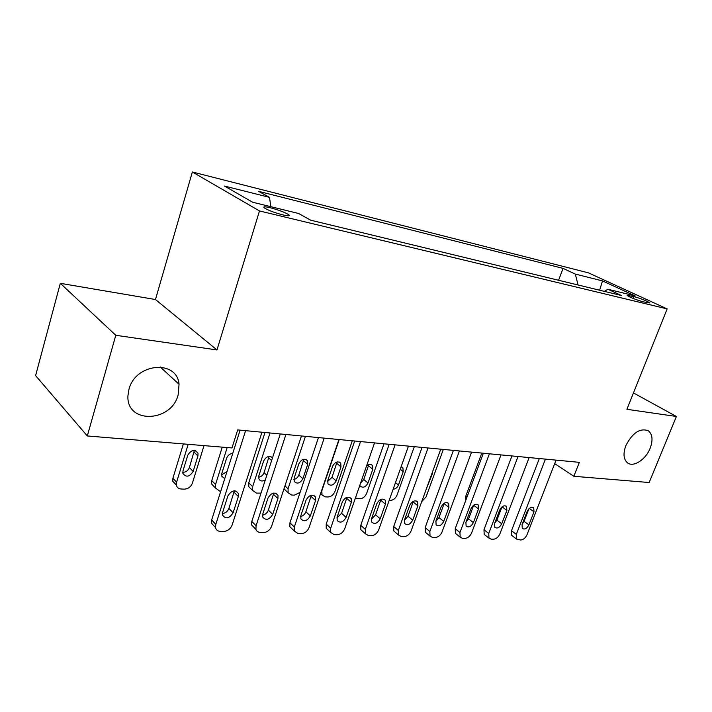 <?xml version="1.0" encoding="UTF-8"?>
<svg xmlns="http://www.w3.org/2000/svg" width="712" height="712" viewBox="0 0 712 712"><rect width="100%" height="100%" fill="white"/><g stroke="black" fill="none" stroke-linecap="round" stroke-linejoin="round"><path stroke-width="1.07" d="M178.151 394.875C171.378 422.563 126.06 424.254 127.946 395.658L128.97 389.304C135.502 362.8 177.19 359.444 179.05 384.293L178.151 394.875M650.118 448.32C645.731 459.703 633.288 467.713 627.406 462.764C623.498 459.24 622.991 453.508 625.875 445.578C632.541 432.754 640.017 427.814 648.285 430.742C652.53 434.249 653.144 440.114 650.118 448.32M282.913 214.908C288.333 216.145 290.247 216.065 288.663 214.677C284.764 212.283 278.632 209.969 270.257 207.735C264.713 206.453 262.755 206.525 264.383 207.957C268.362 210.378 274.538 212.692 282.913 214.908M60.315 283.323L115.78 335.29L216.973 349.939L155.465 299.53L60.315 283.323L35.6 375.625L87.309 435.958L231.996 447.946L237.692 429.915L579.363 462.337L573.854 476.284L649.157 482.522L676.4 416.476L633.475 392.926M155.465 299.53L192.356 171.984L588.495 272.874L667.153 308.901L259.488 210.939L192.356 171.984M633.822 296.539L627.112 295.453C630.485 297.589 635.869 299.716 643.265 301.852L649.896 302.92C646.549 300.802 641.201 298.675 633.822 296.539L633.084 298.426M578.046 284.987L575.323 274.084L563.05 268.38L258.634 191.35L269.483 197.358L270.854 206.694M575.323 274.084L602.486 280.902L635.175 295.925L607.941 289.259L604.354 291.359M269.483 197.358L224.485 186.063L252.68 202.244L298.613 213.493L310.69 220.186L621.327 295.48L607.941 289.259M115.78 335.29L87.309 435.958M216.973 349.939L259.488 210.939M667.153 308.901L626.907 409.302L676.4 416.476M554.692 463.637L573.854 476.284M563.05 268.38L558.591 280.27M288.582 214.944L289.108 215.069M599.664 290.229L602.486 280.902M556.063 460.13L527.005 534.739C525.474 538.005 523.356 539.758 520.641 540.016L516.556 539.064L516.307 534.383L545.437 459.115M539.331 458.537L511.492 530.734L516.307 534.383M528.891 524.904C526.836 528.624 524.628 529.808 522.279 528.438L522.056 524.619L527.156 511.456C529.167 507.763 531.357 506.57 533.715 507.861L533.991 511.803L528.891 524.904L524.041 521.317L522.332 523.907M528.874 508.84L524.041 521.317M512.569 536.029L511.75 535.406L511.492 530.734M481.81 453.081L465.799 496.104L465.835 500.198M529.141 457.567L499.913 533.84C498.364 537.177 496.184 538.975 493.354 539.224L491.12 539.162L488.975 538.147L488.743 533.466L518.033 456.517M511.955 455.938L483.964 529.746L488.743 533.466M501.738 523.792C499.584 527.672 497.279 528.847 494.813 527.316L494.6 523.498L499.726 510.032C501.835 506.196 504.123 505.004 506.588 506.446L506.864 510.406L501.738 523.792L496.914 520.125L494.715 523.187M501.942 506.944L496.914 520.125M485.166 535.166L484.204 534.409L483.964 529.746M501.008 454.906L471.62 532.896C470.062 536.314 467.802 538.147 464.856 538.406L462.515 538.343L460.166 537.168L459.952 532.514L489.393 453.802M483.341 453.224L455.208 528.713L459.952 532.514M473.382 522.626C471.113 526.675 468.692 527.841 466.111 526.124L465.915 522.314L471.068 508.555C473.284 504.55 475.687 503.366 478.268 504.986L478.526 508.938L473.382 522.626L468.594 518.888L465.906 522.35M473.765 505.066L468.594 518.888M456.552 534.258L455.431 533.35L455.208 528.713M471.575 452.111L442.054 531.917C440.47 535.406 438.138 537.284 435.068 537.551L432.62 537.48L430.03 536.118L429.852 531.517L459.418 450.954M453.402 450.385L425.153 527.637L429.852 531.517M443.727 521.407C441.333 525.643 438.788 526.791 436.1 524.86L435.922 521.086L441.102 507.006C443.442 502.814 445.961 501.64 448.667 503.473L448.898 507.407L443.727 521.407L438.993 517.597L435.824 521.389M444.27 503.188L438.993 517.597M426.657 533.315L425.34 532.22L425.153 527.637M448.64 503.464L447.697 502.725M443.327 449.432L426.105 496.843L421.753 501.568M426.265 489.144L432.362 473.809L432.665 471.504M417.659 501.898L417.899 505.805L412.702 520.134C410.157 524.575 407.478 525.696 404.665 523.507L404.532 519.796L409.729 505.378C412.212 500.99 414.865 499.842 417.695 501.924L416.547 500.999M414.304 446.673L397.02 495.134C395.543 498.471 393.291 500.224 390.283 500.403L389.188 500.34M393.14 489.215C395.525 489.037 397.287 487.631 398.444 485.006L403.215 471.593L402.903 467.784L401.105 466.805M440.755 449.183L411.118 530.894C409.516 534.463 407.104 536.385 403.891 536.652L401.337 536.581L398.471 534.988L398.337 530.476L428.019 447.973M422.056 447.412L393.709 526.506L398.337 530.476M413.378 501.266L408.02 516.245L404.363 520.33M395.382 532.327L393.843 531.01L393.709 526.506M383.99 443.798L366.662 493.354C365.167 496.762 362.844 498.56 359.702 498.738L355.395 498.044M360.548 483.217L363.779 479.488L368.807 464.58M359.836 485.255L360.192 486.047C362.987 488.236 365.585 487.222 367.997 482.994L372.785 469.279L372.501 465.523C370.934 463.859 368.95 464.01 366.538 465.968M408.457 446.121L378.713 529.826C377.093 533.475 374.601 535.442 371.237 535.718L368.558 535.638L365.398 533.769L365.318 529.381L395.089 444.849M389.188 444.288L360.762 525.322L365.318 529.381M380.208 518.799C377.476 523.471 374.645 524.557 371.726 522.056L371.637 518.452L376.844 503.678C379.505 499.067 382.308 497.946 385.254 500.322L385.415 504.123L380.208 518.799L375.589 514.821L371.424 519.173M381 499.299L375.589 514.821M362.639 531.294L360.842 529.692L360.762 525.322M352.298 440.79L334.943 491.494C333.43 494.982 331.036 496.816 327.751 496.994L325.135 496.851L322.002 494.956L321.851 490.728L339.215 439.553M327.529 481.57L332.023 477.316L337.07 461.946M336.18 480.894L340.977 466.858L340.745 463.183C337.817 460.824 335.103 461.839 332.602 466.218L327.805 480.333L327.956 483.822C330.858 486.305 333.599 485.326 336.18 480.894L332.023 477.316M374.548 442.9L344.742 528.696C343.104 532.442 340.523 534.454 336.998 534.73L334.186 534.65L330.688 532.434L330.688 528.233L360.521 441.573M354.692 441.022L326.212 524.085L330.688 528.233M346.121 517.402C343.175 522.332 340.185 523.365 337.159 520.508L337.132 517.037L342.347 501.898C345.213 497.029 348.177 495.961 351.238 498.685L351.336 502.361L346.121 517.402L341.582 513.334L336.892 517.927M347.02 497.279L341.582 513.334M328.321 530.226L326.221 528.268L326.212 524.085M338.93 439.526L309.079 527.521C307.424 531.357 304.754 533.413 301.051 533.697L298.106 533.608L294.234 530.974L294.314 527.031L324.174 438.12M318.433 437.577L289.935 522.786L294.314 527.031M310.334 515.933C307.139 521.148 303.971 522.11 300.856 518.826L300.891 515.541L306.107 500.02C309.222 494.876 312.363 493.87 315.532 497.012L315.558 500.509L310.334 515.933L305.893 511.777C304.878 514.304 303.134 515.906 300.633 516.583M311.349 495.187L305.893 511.777M292.312 529.105L289.864 526.72L289.935 522.786M301.461 435.967L271.601 526.275C269.928 530.209 267.151 532.327 263.271 532.612L259.302 532.434L257.148 531.392L255.911 529.372L256.071 525.759L285.913 434.489M280.288 433.955L251.799 521.415L256.071 525.759M272.723 514.393C269.207 519.92 265.861 520.784 262.675 516.992L262.781 513.984L267.997 498.053C271.406 492.588 274.743 491.672 277.992 495.312L277.938 498.569L272.723 514.393L268.38 510.13C267.267 512.916 265.309 514.58 262.523 515.123M273.835 493.024L268.38 510.13M254.495 527.93L251.648 525.011L251.799 521.415M261.98 432.22L232.157 524.966C230.474 529.007 227.582 531.179 223.506 531.463L220.239 531.375C217.694 531.197 216.137 529.942 215.558 527.61L215.798 524.424L245.595 430.662M240.095 430.146L211.669 519.974L215.798 524.424M233.127 512.765C229.246 518.639 225.695 519.386 222.473 515.007L222.651 512.337L227.858 495.979C231.631 490.159 235.174 489.367 238.475 493.594L238.342 496.513L233.127 512.765L228.908 508.413C227.671 511.456 225.499 513.174 222.402 513.566M234.346 490.782L228.908 508.413M214.713 526.693L211.428 523.142L211.669 519.974M300.09 492.41L294.332 495.169L291.591 495.018L288.137 492.793L288.057 488.743L305.43 436.34M293.851 479.461C296.21 478.918 297.865 477.449 298.817 475.046L303.864 459.222M286.215 490.995L284.008 488.752M302.894 478.695L307.691 464.331L307.522 460.78C304.487 458.083 301.621 459.044 298.924 463.663L294.127 478.108L294.216 481.454C297.224 484.285 300.117 483.368 302.894 478.695L298.817 475.046M264.98 432.504L248.746 482.869L248.746 486.661L251.167 489.019M261.028 493.096L256.462 493.104L252.662 490.47L252.662 486.67L270.026 432.985M258.581 477.227C261.188 476.8 263.013 475.287 264.054 472.67L269.083 456.392M272.5 457.878C269.234 455.315 266.279 456.348 263.645 460.976L258.848 475.785L258.874 478.936C260.227 481.25 262.372 481.588 265.309 479.941M222.251 447.136L211.749 480.618L211.66 484.071L214.463 486.946M220.782 491.155L219.634 491.093L215.451 487.96L215.549 484.489L227.181 447.545M221.601 474.859L226.986 471.567M232.717 453.455C229.834 453.704 227.804 455.28 226.639 458.163L221.85 473.338L221.797 476.23L224.752 478.642M183.376 443.914L172.909 478.25L172.74 481.285L176.345 484.872M204.015 445.632L192.4 483.128C190.834 486.972 188.084 488.975 184.141 489.153L180.982 488.984C178.525 488.752 176.994 487.506 176.407 485.255L176.585 482.202L188.182 444.315M182.77 472.341C185.93 472.243 188.128 470.65 189.392 467.57L194.367 450.402M193.139 471.442L197.918 455.983L197.998 453.179C194.741 449.05 191.332 449.726 187.781 455.208L183.011 470.774L182.886 473.329C186.063 477.61 189.481 476.987 193.139 471.442L189.392 467.57M628.981 296.61L629.426 295.471M533.991 511.803L529.319 508.439M467.019 497.029L465.799 496.104M506.864 510.406L502.058 506.846M478.526 508.938L473.702 505.262M448.898 507.407L444.119 503.66M395.48 482.62L398.444 485.006M400.233 469.252L403.215 471.593M412.702 520.134L408.02 516.245M417.899 505.805L413.165 501.978M363.779 479.488L367.997 482.994M368.522 465.826L372.785 469.279M385.415 504.123L380.751 500.216M336.785 463.343L340.977 466.858M351.336 502.361L346.753 498.364M315.558 500.509L311.064 496.424M277.938 498.569L273.55 494.386M238.342 496.513L234.079 492.241M288.057 488.743L284.96 485.869M303.579 460.744L307.691 464.331M252.662 486.67L248.746 482.869M264.054 472.67L266.831 475.269M268.816 458.03L271.619 460.575M215.549 484.489L211.749 480.618M176.585 482.202L172.909 478.25M194.127 452.182L197.918 455.983M288.315 215.789L288.663 214.677M648.285 430.742L647.493 430.288M179.05 384.293L160.218 366.947M511.75 535.406L516.556 539.064M533.715 507.861L533.119 507.442M484.204 534.409L488.975 538.147M506.588 506.446L505.894 505.938M455.431 533.35L460.166 537.168M478.268 504.986L477.449 504.363M425.34 532.22L430.03 536.118M401.933 467.028L402.903 467.784M393.843 531.01L398.471 534.988M371.361 464.607L372.501 465.523M360.842 529.692L365.398 533.769M385.254 500.322L383.893 499.183M322.002 494.956L320.56 493.665M339.393 462.061L340.745 463.183M326.221 528.268L330.688 532.434M351.238 498.685L349.628 497.279M289.864 526.72L294.234 530.974M315.532 497.012L313.618 495.276M251.648 525.011L255.911 529.372M277.992 495.312L275.731 493.167M211.428 523.142L215.558 527.61M238.475 493.594L235.814 490.933M288.137 492.793L284.132 489.064M305.92 459.391L307.522 460.78M252.662 490.47L248.746 486.661M270.845 456.597L272.447 458.038M215.451 487.96L211.66 484.071M176.407 485.255L172.74 481.285M195.382 450.571L197.998 453.179"/></g></svg>
